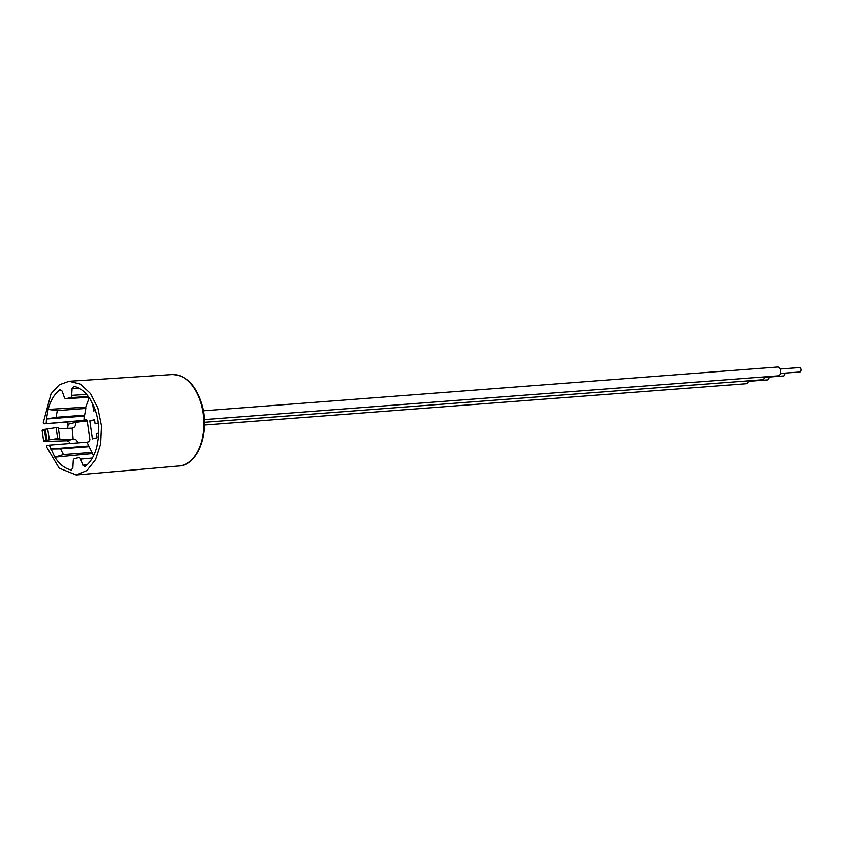 <?xml version="1.0" encoding="UTF-8"?>
<svg xmlns="http://www.w3.org/2000/svg" width="842" height="842" viewBox="0 0 842 842"><rect width="100%" height="100%" fill="white"/><g stroke="black" fill="none" stroke-linecap="round" stroke-linejoin="round"><path stroke-width="1.26" d="M784.818 373.122A2.21 1.368 85.6 0 1 783.839 375.9A2.21 1.368 85.6 0 1 783.702 375.921L764.431 377.395M764.547 376.879A4.421 2.736 85.6 0 1 762.515 379.731A4.421 2.736 85.6 0 1 762.242 379.774L204.532 422.295M780.155 369.049L799.426 367.575A2.21 1.368 85.6 0 1 800.942 369.564A2.21 1.368 85.6 0 1 799.9 371.953A2.21 1.368 85.6 0 1 799.763 371.985L780.492 373.448M203.406 410.801L777.629 367.017A4.421 2.736 85.6 0 1 780.671 370.996A4.421 2.736 85.6 0 1 778.576 375.785A4.421 2.736 85.6 0 1 778.303 375.827L204.427 419.59M768.757 377.058A2.21 1.368 85.6 0 1 767.778 379.847A2.21 1.368 85.6 0 1 767.641 379.868L748.37 381.331M748.485 380.826A4.421 2.736 85.6 0 1 746.454 383.678A4.421 2.736 85.6 0 1 746.18 383.72L204.532 425.021M44.331 430.494C41.353 430.546 41.374 430.178 44.384 429.388L56.098 427.61L57.635 438.514L45.921 440.292C42.9 441.082 42.889 441.44 45.868 441.387L66.844 440.724L68.612 441.355L70.254 443.46M67.665 422L68.065 425.505L67.423 428.325M42.1 430.273L43.637 441.166L45.868 441.387M56.098 427.61L58.256 427.452L59.793 438.356L57.635 438.514M55.098 439.398L59.793 438.356M84.747 421.463L87.315 421.484M78.411 442.818L75.843 439.577L73.128 439.092L72.117 428.146C74.696 427.631 75.885 425.694 75.675 422.368L87.2 420.853M72.117 428.146L72.665 428.062M55.056 439.408L73.128 439.092M58.424 428.61L71.602 428.189M46.215 423.305L46.468 419.011L84.2 416.095L83.947 420.337L44.11 423.821A1.105 0.684 -94.4 0 1 43.279 422.6L51.078 393.677L59.277 384.794L69.097 381.268L80.411 384.089L90.515 393.561L97.904 408.254L101.45 425.926L100.619 443.955L95.546 459.585L86.989 470.478L76.243 474.983L59.14 468.152L46.731 447.165A1.105 0.684 -94.4 0 1 47.184 445.618L49.289 445.102L54.835 457.174L63.434 454.543L91.989 452.365L92.252 453.564L54.835 457.174C59.466 464.321 64.876 468.584 71.065 469.962L71.707 469.899M95.409 410.475L93.62 410.917L92.588 403.581M98.693 433.072L96.462 433.619L97.041 437.703L92.357 438.85L89.831 420.863L94.514 419.716L95.083 423.8L98.209 423.042M79.053 388.236A26991.373 2860.432 172.1 0 0 72.054 388.615L73.854 386.32C80.043 387.688 85.452 391.951 90.083 399.108L94.241 407.286C97.914 416.716 99.324 426.705 98.451 437.261L96.798 446.86C94.42 455.733 90.526 462.279 85.126 466.51L84.505 466.752M89.21 397.782L85.737 407.181L48.12 409.412C50.499 400.529 54.393 393.982 59.793 389.772L60.456 389.52M92.252 453.564L93.62 455.596M49.289 445.102L87.01 442.145L89.084 446.66L60.529 448.839L63.434 454.543M60.529 448.839L50.678 448.986L88.399 445.976M85.126 466.51L82.821 465.216L80.653 459.101A2.758 1.705 -94.4 0 0 78.959 457.574A2.758 1.705 -94.4 0 0 78.79 457.595L74.549 458.637A2.758 1.705 -94.4 0 0 73.222 460.932L72.865 467.668L71.412 469.973M48.12 409.412L46.468 419.011L56.098 417.316L57.256 410.612L48.12 409.412M59.793 389.772L62.097 391.056L64.255 397.171A2.758 1.705 -94.4 0 0 65.918 398.708A2.758 1.705 -94.4 0 0 66.118 398.676L70.37 397.635A2.758 1.705 -94.4 0 0 71.696 395.351L72.054 388.615M86.621 394.445L71.696 395.351M85.737 407.181L85.81 408.433L57.256 410.612M85.81 408.433L84.653 415.138L56.098 417.316M84.653 415.138L84.2 416.095M83.947 420.337L86.147 419.8M67.981 424.263L81.579 420.916A1.105 0.684 85.6 0 1 81.442 420.926M86.252 419.811L87.284 421.21L89.884 439.745L89.115 441.629L87.01 442.145M89.084 446.66L91.989 452.365M92.336 458.027L80.653 459.101M87.126 464.795L82.821 465.216M98.272 423.558L95.083 423.8M94.62 420.505L89.831 420.863M44.384 429.388L45.921 440.292M45.363 429.146L46.899 440.05M47.72 428.736L49.257 439.64M66.844 440.724L73.643 439.05M88.305 396.529L70.37 397.635M88.863 397.287L66.118 398.676M81.579 420.916L44.11 423.821M172.094 374.553A45.847 28.365 85.6 0 1 172.136 374.553L172.136 374.553A45.847 28.365 85.6 0 1 203.711 418.127A45.847 28.365 85.6 0 1 179.104 465.984L76.233 474.983M88.873 397.298L65.929 398.708M44.047 423.831L81.506 420.926M69.086 381.268L172.136 374.553C186.229 375.006 196.26 385.331 202.248 405.539C209.963 432.683 197.996 465.258 179.104 465.984"/></g></svg>

